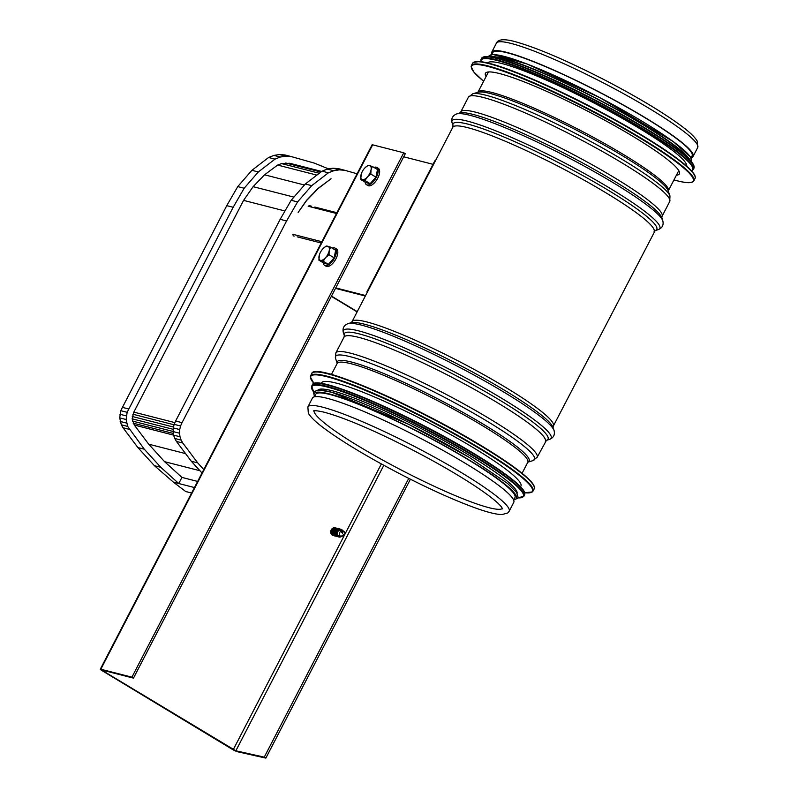 <?xml version="1.0" encoding="UTF-8"?>
<svg xmlns="http://www.w3.org/2000/svg" width="798" height="798" viewBox="0 0 798 798"><rect width="100%" height="100%" fill="white"/><g stroke="black" fill="none" stroke-linecap="round" stroke-linejoin="round"><path stroke-width="1.2" d="M691.088 157.814L692.095 155.869A112.229 13.815 -152.6 0 0 622.719 104.817A112.229 13.815 -152.6 0 0 507.458 52.858A112.229 13.815 -152.6 0 0 492.825 52.568L491.817 54.513M509.174 511.249L513.772 502.371A113.376 13.955 -152.6 0 0 443.688 450.8A113.376 13.955 -152.6 0 0 327.25 398.322A113.376 13.955 -152.6 0 0 312.467 398.032L307.868 406.9L308.317 413.135C310.701 417.284 316.217 422.531 324.866 428.865C343.06 442.192 367.928 457.114 399.479 473.633C426.91 487.837 451.099 498.87 472.037 506.72C485.733 511.837 495.698 514.461 501.922 514.58L507.737 512.984L509.174 511.249A113.376 13.955 -152.6 0 0 439.09 459.678A113.376 13.955 -152.6 0 0 322.651 407.189A113.376 13.955 -152.6 0 0 307.868 406.9M691.188 157.625A113.376 13.955 -152.6 0 0 693.113 156.388A113.376 13.955 -152.6 0 0 623.029 104.817A113.376 13.955 -152.6 0 0 506.59 52.339A113.376 13.955 -152.6 0 0 491.807 52.05A113.376 13.955 -152.6 0 0 491.907 54.324M486.062 76.558A109.246 13.446 27.4 0 1 485.423 73.306A109.246 13.446 27.4 0 1 588.605 111.65A109.246 13.446 27.4 0 1 679.417 173.854A109.246 13.446 27.4 0 1 676.395 175.221M487.518 62.912A112.229 13.815 27.4 0 1 593.273 102.643A112.229 13.815 27.4 0 1 686.699 166.164M493.733 57.386A112.229 13.815 27.4 0 1 595.577 98.214A112.229 13.815 27.4 0 1 687.637 157.904M520.565 486.78L520.914 486.112A112.229 13.815 -152.6 0 0 473.653 447.877A112.229 13.815 -152.6 0 0 321.634 382.821L321.295 383.479M517.124 493.194A112.229 13.815 -152.6 0 0 469.673 455.548A112.229 13.815 -152.6 0 0 318.033 390.003M513.663 500.097L514.949 497.613A112.229 13.815 -152.6 0 0 467.688 459.379A112.229 13.815 -152.6 0 0 315.679 394.322L314.392 396.796M331.37 296.347L357.105 311.898M357.245 311.649L331.499 296.098M365.584 295.549L335.749 287.908M403.698 156.807L433.035 164.318M335.499 288.387L365.334 296.028M435.329 160.997L434.88 160.767L366.92 291.869A115.431 14.204 -152.6 0 0 367.21 292.417M235.849 750.788L102.982 670.859L102.383 670.16L133.475 678.13L131.919 677.183L100.827 669.223A4.12 0.509 -152.6 0 0 100.289 669.213A4.12 0.509 -152.6 0 0 102.024 670.619L232.318 749.342A4.12 0.509 -152.6 0 0 237.455 751.746L265.854 758.1L264.248 757.142L235.849 750.788L383.838 465.294M410.411 479.229L265.854 758.1M408.746 478.381L264.248 757.142M100.289 669.213L372.107 144.817A4.12 0.509 27.4 0 1 372.646 144.827L403.738 152.787L131.919 677.183M133.475 678.13L405.294 153.725L403.738 152.787M323.29 262.801A10.075 4.688 -58.9 0 0 324.626 265.355L326.043 266.213A10.075 4.688 -58.9 0 0 335.27 260.018A10.075 4.688 -58.9 0 0 336.467 248.976L335.04 248.118A10.075 4.688 -58.9 0 0 334.432 247.859A10.075 4.688 -58.9 0 0 332.168 248.118M324.626 265.355A10.075 4.688 -58.9 0 0 333.853 259.16A10.075 4.688 -58.9 0 0 335.04 248.118M330.512 247.121L335.649 250.233L334.153 257.844L328.337 264.347L324.018 263.24L318.871 260.128L320.487 260.357A8.01 3.731 -58.9 0 0 325.554 257.654A8.01 3.731 -58.9 0 0 329.215 250.602A8.01 3.731 -58.9 0 0 327.808 246.243A8.01 3.731 -58.9 0 0 322.941 248.717A8.01 3.731 -58.9 0 0 322.741 248.936A8.01 3.731 -58.9 0 0 319.529 254.353A8.01 3.731 -58.9 0 0 319.08 255.998A8.01 3.731 -58.9 0 0 320.487 260.357L323.19 261.235L325.554 257.654L329.005 254.732L329.215 250.602L330.512 247.121L326.192 246.013L322.941 248.717M319.519 254.402L318.871 260.128M329.005 254.732L334.153 257.844M323.19 261.235L328.337 264.347M365.115 182.124A10.075 4.688 -58.9 0 0 366.442 184.677L367.868 185.535A10.075 4.688 -58.9 0 0 368.476 185.794A10.075 4.688 -58.9 0 0 377.444 178.742A10.075 4.688 -58.9 0 0 378.282 168.298L376.865 167.44A10.075 4.688 -58.9 0 0 373.983 167.44M366.442 184.677A10.075 4.688 -58.9 0 0 367.05 184.937A10.075 4.688 -58.9 0 0 376.018 177.874A10.075 4.688 -58.9 0 0 376.865 167.44M372.327 166.443L377.474 169.555L375.968 177.166L370.152 183.67L365.833 182.562L360.686 179.46L362.312 179.68A8.01 3.731 -58.9 0 0 367.379 176.976A8.01 3.731 -58.9 0 0 371.03 169.924A8.01 3.731 -58.9 0 0 369.624 165.565A8.01 3.731 -58.9 0 0 364.756 168.049A8.01 3.731 -58.9 0 0 364.556 168.268A8.01 3.731 -58.9 0 0 361.354 173.685A8.01 3.731 -58.9 0 0 360.896 175.321A8.01 3.731 -58.9 0 0 362.312 179.68L365.005 180.557L367.379 176.976L370.831 174.054L371.03 169.924L372.327 166.443L368.008 165.336L364.756 168.039M361.334 173.735L360.686 179.46M370.831 174.054L375.968 177.166M365.005 180.557L370.152 183.67M318.023 188.428L306.522 200.368L298.143 212.438L306.711 200.398L318.173 188.528L331.05 178.752L318.023 188.428M203.779 469.553L197.704 462.88L191.291 461.234L202.004 472.985M197.704 462.88L182.832 443.07L176.428 441.434L191.291 461.234M182.832 443.07L181.126 440.107L174.712 438.461L176.428 441.434M181.126 440.107L180.009 436.775L173.595 435.129L174.712 438.461M180.009 436.775L179.53 433.204L173.126 431.568L173.595 435.129L134.313 425.045L148.687 444.177L164.597 461.683L181.934 477.413L178.772 483.528L173.425 482.162L185.655 491.508L191.61 493.034M179.53 433.204L179.72 429.563L173.306 427.918L173.126 431.568M179.72 429.563L180.557 425.992L174.154 424.346L173.306 427.918M180.557 425.992L182.044 422.651L175.63 421.005L174.154 424.346M182.044 422.651L286.582 220.956L280.178 219.32L175.63 421.005M286.582 220.956L297.584 201.924L291.17 200.288L280.178 219.32M297.584 201.924L311.729 185.645L305.325 183.999L291.17 200.288M311.729 185.645L328.417 172.807L322.003 171.171L305.325 183.999M328.417 172.807L333.734 170.722L327.32 169.076L322.003 171.171M333.734 170.722L339.25 169.864L332.836 168.218L327.32 169.076M339.25 169.864L344.736 170.273L338.322 168.637L332.836 168.218M344.736 170.273L357.095 173.774M185.575 453.613L148.687 444.177M199.949 470.73L164.597 461.683M197.625 481.433L181.934 477.413M194.453 487.548L178.772 483.528L160.787 467.299L144.288 449.204L127.71 426.431L126.114 419.529L127.141 412.307L233.166 207.281L244.168 188.248L258.313 171.959L275.001 159.131L280.317 157.036L285.834 156.179L291.32 156.598L314.133 163.051L328.586 168.877M321.644 171.45L289.764 163.281L281.594 163.6L277.634 165.066L264.607 174.752L253.106 186.682L243.58 200.378L133.825 412.117L132.129 418.8L134.313 425.045M320.906 172.019L285.694 163.001M319.29 173.256L281.594 163.6M174.912 422.631L133.825 412.117M284.996 210.981L243.58 200.378M174.054 424.775L132.827 414.212M173.515 427.05L132.268 416.486M173.236 429.334L132.129 418.8M173.126 431.489L132.448 421.075M173.375 433.474L133.186 423.189M316.866 175.121L277.634 165.066M293.923 197.116L253.126 186.672M304.437 185.016L264.557 174.802M291.32 156.598L284.906 154.952L279.42 154.543L273.904 155.401L268.587 157.485L251.909 170.323L237.754 186.602L226.762 205.635L120.737 410.671L119.7 417.883L121.296 424.785L123.012 427.758L137.874 447.558L154.373 465.653L173.425 482.162M285.834 156.179L279.42 154.543M280.317 157.036L273.904 155.401M275.001 159.131L268.587 157.485M258.313 171.959L251.909 170.323M244.168 188.248L237.754 186.602M233.166 207.281L226.762 205.635M128.618 408.965L122.214 407.329M127.141 412.307L120.737 410.671M126.303 415.888L119.89 414.242M126.114 419.529L119.7 417.883M126.593 423.09L120.179 421.454M127.71 426.431L121.296 424.785M129.416 429.394L123.012 427.758M144.288 449.204L137.874 447.558M160.787 467.299L154.373 465.653M341.105 530.321A3.042 2.663 104.4 0 0 338.681 535.857A3.042 2.663 104.4 0 0 339.559 536.166M342.851 530.85A4.01 3.511 104.4 0 0 336.566 531.747A4.01 3.511 104.4 0 0 341.763 536.276M340.716 529.214A4.01 3.511 104.4 0 0 338.731 536.964M337.035 530.56A3.042 2.663 104.4 0 0 336.148 534.012M340.008 529.094A4.01 3.511 104.4 0 0 335.02 531.887A4.01 3.511 104.4 0 0 338.053 536.725M339.33 528.855A4.01 3.511 104.4 0 0 337.345 536.615M335.649 530.211A3.042 2.663 104.4 0 0 334.761 533.653M338.621 528.735A4.01 3.511 104.4 0 0 333.634 531.528A4.01 3.511 104.4 0 0 336.666 536.376M337.943 528.495A4.01 3.511 104.4 0 0 335.958 536.256M334.252 529.852A3.042 2.663 104.4 0 0 333.374 533.293M337.235 528.386A4.01 3.511 104.4 0 0 332.247 531.169A4.01 3.511 104.4 0 0 335.28 536.017M336.556 528.146A4.01 3.511 104.4 0 0 334.561 535.897M332.866 529.493A3.042 2.663 104.4 0 0 331.988 532.944M335.838 528.027A4.01 3.511 104.4 0 0 330.861 530.82A4.01 3.511 104.4 0 0 333.883 535.658M335.16 527.787A4.01 3.511 104.4 0 0 333.175 535.548M340.965 536.505L343.629 534.63L343.778 535.977A3.042 2.663 104.4 0 0 343.31 530.909L342.651 533.303L340.497 531.438A3.042 2.663 104.4 0 0 340.965 536.505L340.008 536.196A101.117 60.857 127.4 0 1 338.911 535.807L340.507 536.356M340.497 531.438L340.197 530.74L342.162 530.78L342.033 531.847L340.197 530.74M343.31 530.909L342.781 530.84A101.117 30.144 -56.6 0 0 342.162 530.78M343.778 535.977L341.215 536.356M342.651 533.303L342.033 531.847M527.628 462.261L527.787 462.301A107.371 13.217 -152.6 0 0 461.414 413.454A107.371 13.217 -152.6 0 0 351.14 363.748A107.371 13.217 -152.6 0 0 337.135 363.479L331.439 374.462M344.317 335.589L344.317 335.579A114.713 14.115 -152.6 0 1 359.3 333.913A114.713 14.115 -152.6 0 1 483.079 390.382A114.713 14.115 -152.6 0 1 546.44 440.346L537.154 457.274L532.924 460.626L527.867 462.192A108.049 13.297 -152.6 0 0 467.319 414.84A108.049 13.297 -152.6 0 0 351.369 362.013A108.049 13.297 -152.6 0 0 337.185 363.339M532.924 460.626A112.029 13.785 -152.6 0 0 471.069 411.828A112.029 13.785 -152.6 0 0 350.172 356.676A112.029 13.785 -152.6 0 0 335.539 358.312L337.175 363.349M537.154 457.274A113.376 13.955 -152.6 0 0 467.069 405.693A113.376 13.955 -152.6 0 0 350.631 353.215A113.376 13.955 -152.6 0 0 335.848 352.925L335.539 358.312M545.353 441.444A113.376 13.955 -152.6 0 0 475.279 389.863A113.376 13.955 -152.6 0 0 358.841 337.384A113.376 13.955 -152.6 0 0 344.048 337.095L335.848 352.925M546.44 440.346L549.483 439.409A116.997 14.394 -152.6 0 0 484.885 388.456A116.997 14.394 -152.6 0 0 358.611 330.851A116.997 14.394 -152.6 0 0 343.33 332.557L344.317 335.579L344.048 337.095M654.081 231.679A113.376 13.955 -152.6 0 0 584.006 180.109A113.376 13.955 -152.6 0 0 467.568 127.62A113.376 13.955 -152.6 0 0 452.775 127.331L453.045 125.815A114.713 14.115 -152.6 0 1 468.027 124.159A114.713 14.115 -152.6 0 1 591.817 180.627A114.713 14.115 -152.6 0 1 655.168 230.592L553.363 425.992L553.094 427.509L554.081 430.541A116.997 14.394 -152.6 0 0 475.518 375.868A116.997 14.394 -152.6 0 0 361.574 325.145A116.997 14.394 -152.6 0 0 347.928 323.679C343.858 325.325 342.322 328.277 343.33 332.557M553.094 427.509A114.713 14.115 -152.6 0 0 476.067 373.913A114.713 14.115 -152.6 0 0 364.347 324.178A114.713 14.115 -152.6 0 0 350.98 322.741L347.928 323.679M553.363 425.992A113.376 13.955 -152.6 0 0 483.279 374.422A113.376 13.955 -152.6 0 0 366.841 321.943A113.376 13.955 -152.6 0 0 352.058 321.654L350.97 322.741M655.168 230.592L658.21 229.654A116.997 14.394 -152.6 0 0 593.612 178.692A116.997 14.394 -152.6 0 0 467.339 121.097A116.997 14.394 -152.6 0 0 452.057 122.792L453.045 125.825M669.971 195.939A111.959 13.775 -152.6 0 0 594.56 143.59A111.959 13.775 -152.6 0 0 485.783 95.191A111.959 13.775 -152.6 0 0 472.835 93.755L478.162 92.229A107.9 13.277 -152.6 0 1 490.65 93.605A107.9 13.277 -152.6 0 1 595.478 140.249A107.9 13.277 -152.6 0 1 668.135 190.702L669.971 195.939L669.721 201.515L662.091 216.238L661.821 217.754L662.809 220.777A116.997 14.394 -152.6 0 0 584.246 166.114A116.997 14.394 -152.6 0 0 470.301 115.391A116.997 14.394 -152.6 0 0 456.665 113.924C452.586 115.56 451.05 118.523 452.057 122.792M661.821 217.744A114.713 14.115 -152.6 0 0 584.794 164.149A114.713 14.115 -152.6 0 0 473.074 114.423A114.713 14.115 -152.6 0 0 459.708 112.977L456.665 113.924M662.091 216.238A113.376 13.955 -152.6 0 0 592.006 164.667A113.376 13.955 -152.6 0 0 475.568 112.179A113.376 13.955 -152.6 0 0 460.785 111.89L459.698 112.977M669.721 201.515A113.376 13.955 -152.6 0 0 599.647 149.934A113.376 13.955 -152.6 0 0 483.209 97.456A113.376 13.955 -152.6 0 0 468.416 97.166L460.785 111.89M678.779 170.602L668.285 190.862A107.191 13.187 -152.6 0 0 602.021 142.094A107.191 13.187 -152.6 0 0 491.937 92.478A107.191 13.187 -152.6 0 0 477.952 92.199L477.832 92.359M314.033 410.771A106.234 13.077 -152.6 0 0 402.501 470.68A106.234 13.077 -152.6 0 0 502.451 508.446M511.189 43.461A113.376 13.955 -152.6 0 0 496.406 43.172C497.982 39.222 504.137 38.693 514.88 41.586C536.845 47.661 567.258 60.698 606.131 80.718C637.662 97.226 662.51 112.139 680.694 125.456C689.342 131.79 694.859 137.037 697.262 141.206L697.711 147.52A113.376 13.955 -152.6 0 0 627.627 95.94A113.376 13.955 -152.6 0 0 511.189 43.461M693.851 180.827A125.276 15.421 27.4 0 0 589.722 109.496A125.276 15.421 27.4 0 0 471.409 65.526L471.139 66.543L473.912 72.139L483.628 81.246A124.817 15.362 27.4 0 1 586.749 108.528A124.817 15.362 27.4 0 1 676.953 180.707A124.817 15.362 27.4 0 1 673.961 179.899L677.053 180.747C686.659 183.301 692.265 183.331 693.851 180.827L695.008 178.592A125.276 15.421 27.4 0 0 590.889 107.251A125.276 15.421 27.4 0 0 472.576 63.291L473.244 62.473L479.399 61.516C483.468 61.845 489.124 63.122 496.366 65.366C521.653 73.067 566.49 93.326 607.128 115.401C652.146 140.079 680.634 158.972 692.594 172.079C694.918 174.812 695.726 176.986 695.008 178.592M474.481 61.985A124.837 15.362 27.4 0 1 591.069 106.892A124.837 15.362 27.4 0 1 694.978 176.278M481.044 61.685A119.092 14.653 27.4 0 1 593.662 101.895A119.092 14.653 27.4 0 1 691.437 170.752M480.875 61.665L480.985 59.491A119.55 14.713 27.4 0 1 593.902 101.446A119.55 14.713 27.4 0 1 693.263 169.525L691.547 170.872M480.985 59.491L481.633 58.244A119.55 14.713 27.4 0 1 594.54 100.199A119.55 14.713 27.4 0 1 693.911 168.278L693.263 169.525M483.379 57.017A119.141 14.663 27.4 0 1 594.729 99.84A119.141 14.663 27.4 0 1 693.901 166.154M490.381 56.798A113.825 14.005 27.4 0 1 595.667 98.034A113.825 14.005 27.4 0 1 690.051 160.298M489.024 56.618A113.825 14.005 27.4 0 1 596.705 96.019A113.825 14.005 27.4 0 1 690.978 161.306M534.081 486.441A124.817 15.362 -152.6 0 0 481.403 445.753A124.817 15.362 -152.6 0 0 313.784 372.247M481.413 446.212A125.276 15.421 -152.6 0 0 311.729 373.594C314.133 361.255 414.421 404.905 481.433 445.763C507.618 461.673 524.366 473.842 531.668 482.281C534.052 485.064 534.889 487.269 534.171 488.895A125.276 15.421 -152.6 0 0 481.413 446.212M534.171 488.895L533.004 491.129A125.276 15.421 -152.6 0 0 480.246 448.456A125.276 15.421 -152.6 0 0 310.562 375.828L310.292 376.856L314.023 383.549M524.695 492.725A124.837 15.362 -152.6 0 0 479.837 448.805A124.837 15.362 -152.6 0 0 355.629 386.461A124.837 15.362 -152.6 0 0 314.053 383.539M524.495 492.575A119.092 14.653 -152.6 0 0 474.241 453.743A119.092 14.653 -152.6 0 0 314.282 383.619M474.241 454.202A119.55 14.713 -152.6 0 0 312.307 384.895C314.641 373.095 410.312 414.761 474.271 453.753C499.249 468.925 515.229 480.546 522.201 488.595C524.486 491.259 525.284 493.373 524.595 494.93A119.55 14.713 -152.6 0 0 474.241 454.202M473.603 455.449A119.55 14.713 -152.6 0 0 311.669 386.142L313.744 392.087A119.141 14.663 -152.6 0 1 356.876 397.185A119.141 14.663 -152.6 0 1 473.194 455.798A119.141 14.663 -152.6 0 1 517.902 497.882L523.947 496.176A119.55 14.713 -152.6 0 0 473.603 455.449M469.483 457.553A113.825 14.005 -152.6 0 0 366.222 404.776A113.825 14.005 -152.6 0 0 315.11 392.746M513.872 499.688A113.825 14.005 -152.6 0 0 468.436 459.568A113.825 14.005 -152.6 0 0 361.404 405.224A113.825 14.005 -152.6 0 0 314.602 396.397M308.158 206.233L336.507 213.495M293.075 235.799L294.233 236.098M297.155 236.846L321.215 243.001M321.873 241.724L295.23 234.901M294.163 234.632L292.726 234.263M381.354 463.927L233.285 749.591M100.827 669.223L372.646 144.827M527.787 462.301L522.091 473.284M554.081 430.541C555.089 434.81 553.553 437.773 549.483 439.409M452.775 127.331L352.058 321.654M662.809 220.777C663.816 225.056 662.28 228.009 658.21 229.654M472.835 93.755L468.416 97.166M488.456 71.95L477.952 92.199M313.564 410.88C313.275 411.15 313.255 409.653 324.477 412.287C344.646 417.803 373.264 429.982 410.342 448.825C433.913 460.985 454.501 472.755 472.117 484.137C487.708 494.351 497.473 501.932 501.413 506.9L502.64 508.885M496.406 43.172L491.807 52.05M697.711 147.52L693.113 156.388M471.409 65.526L472.576 63.291M481.633 58.244L482.291 57.456L488.336 56.558C492.226 56.887 497.603 58.124 504.456 60.239C528.426 67.561 570.71 86.643 609.223 107.511C652.345 131.091 679.756 149.216 691.457 161.864C693.791 164.558 694.609 166.702 693.911 168.278M487.688 56.508L492.994 54.483L527.229 64.059L599.727 97.585L673.023 141.436L690.529 156.957L691.836 162.333M311.729 373.594L310.562 375.828M524.705 492.755L532.326 491.947L533.004 491.129M312.307 384.895L311.669 386.142M524.595 494.93L523.947 496.176M513.762 499.907L517.613 498.341L518.111 497.363L516.565 492.366L507.668 483.518L469.553 457.583L408.736 424.366L331.759 392.247L318.921 389.973L314.063 391.579L313.564 392.546L314.492 396.606M336.916 212.717L314.821 207.061M311.619 206.233L309.016 205.575M339.32 536.126L339.828 536.256M340.826 530.231L341.335 530.361"/></g></svg>
